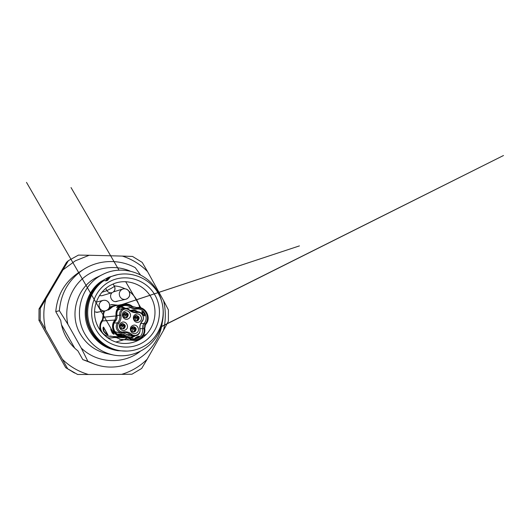 <?xml version="1.0" encoding="UTF-8"?>
<svg xmlns="http://www.w3.org/2000/svg" width="530" height="530" viewBox="0 0 530 530"><rect width="100%" height="100%" fill="white"/><g stroke="black" fill="none" stroke-linecap="round" stroke-linejoin="round"><path stroke-width="0.79" d="M131.983 331.541L133.467 329.07L134.534 328.64C134.786 330.071 134.328 331.204 133.162 332.038M121.158 328.554L122.735 326.049L123.781 325.612C124.027 326.99 123.603 328.103 122.503 328.945M135.11 320.504L136.395 318.126L137.469 317.675C137.707 319 137.316 320.087 136.29 320.928L137.025 320.643C139.026 318.404 138.648 316.721 135.885 315.589L136.601 316.118L134.362 316.675M124.331 317.49L125.676 315.078L126.73 314.615C126.968 315.893 126.61 316.953 125.65 317.801M131.175 328.176L135.117 328.149M120.177 325.248L124.285 325.128M133.977 317.53L138.125 317.198M123.02 314.628L127.319 314.157M132.255 326.99C130.214 329.329 130.638 331.025 133.52 332.085L134.892 331.727C136.945 329.329 136.488 327.633 133.527 326.639L132.255 326.99M133.116 326.679C135.726 327.904 136.038 329.587 134.064 331.714L133.109 332.045M121.33 323.909C119.27 326.288 119.714 327.99 122.655 329.017L123.98 328.66C126.047 326.215 125.57 324.512 122.536 323.558L121.33 323.909M122.158 323.598C124.861 324.784 125.212 326.473 123.212 328.666L122.278 328.991M135.236 315.853C133.176 318.311 133.666 320.007 136.707 320.941L137.866 320.59C139.94 318.073 139.416 316.377 136.303 315.516L135.236 315.853M124.325 312.746C122.245 315.257 122.761 316.96 125.875 317.841L126.975 317.496C129.062 314.919 128.512 313.223 125.319 312.415L124.325 312.746M124.928 312.495C127.803 313.561 128.22 315.251 126.186 317.569L125.484 317.848M136.442 333.019C131.963 335.868 127.69 328.196 132.374 325.705C136.859 322.869 141.112 330.521 136.442 333.019M125.471 329.932C120.966 332.787 116.666 325.095 121.383 322.604C125.888 319.762 130.161 327.441 125.471 329.932M139.43 321.816C134.964 324.651 130.691 316.98 135.369 314.509C139.847 311.686 144.094 319.338 139.43 321.816M128.479 318.709C123.98 321.544 119.694 313.853 124.398 311.375C128.896 308.553 133.162 316.224 128.479 318.709M123.424 309.619C121.463 310.891 120.628 312.707 120.906 315.072C121.377 318.166 120.635 320.915 118.687 323.333C115.494 326.772 118.952 332.966 123.477 331.919C126.504 331.449 129.201 332.204 131.559 334.185C134.918 337.431 140.927 333.913 139.907 329.315C139.443 326.235 140.172 323.492 142.1 321.094C145.253 317.682 141.835 311.521 137.349 312.534C134.342 312.991 131.659 312.23 129.293 310.235C127.458 308.771 125.504 308.566 123.424 309.619M122.529 309.063L124.504 308.367C126.259 308.135 127.829 308.599 129.194 309.758C131.221 311.481 133.534 312.216 136.137 311.958L136.945 311.839C141.947 311.011 145.492 317.834 142.02 321.597C140.245 323.817 139.569 326.348 139.999 329.19C140.317 331.853 139.377 333.913 137.171 335.371L134.017 336.146L130.519 334.715C128.889 333.31 127.001 332.568 124.868 332.489L121.887 332.714C117.17 332.794 114.387 326.381 117.62 322.876C119.422 320.65 120.105 318.106 119.674 315.251C119.349 312.567 120.303 310.507 122.529 309.063L120.502 308.99L117.753 310.249M122.821 332.668L129.737 335.927L131.884 335.609M120.303 305.26L117.759 306.771M120.018 305.426C116.792 307.758 115.904 308.096 117.355 306.439L120.018 305.426M113.042 306.545L109.617 308.109L109.134 309.175M124.08 304.107C127.226 303.597 130.029 304.379 132.487 306.459L136.747 307.566C145.465 305.863 151.858 317.768 145.79 324.36L144.703 328.448C145.982 334.748 140.37 341.115 134.097 340.426C131.937 340.233 130.029 339.419 128.366 337.988L125.464 336.795L121.98 337.007C113.983 336.875 109.458 325.99 114.95 320.04L116.057 315.926C115.5 311.296 117.15 307.738 120.986 305.247L124.08 304.107L115.149 305.784L112.618 306.777C109.167 309.706 107.623 310.673 107.987 309.666M109.584 306.93L112.095 306.439M109.173 308.023L110.333 307.201L114.553 305.929M112.214 330.515L111.85 330.071C111.075 329.826 111.194 330.614 112.201 332.429L113.506 332.833M112.287 333.059C110.28 328.785 110.233 327.904 112.161 330.409C114.712 334.39 114.758 335.278 112.287 333.059L112.201 332.429M103.675 327.156C103.562 327.514 109.259 336.769 107.868 334.973C106.795 334.986 105.344 333.721 103.516 331.171C102.807 328.421 102.86 327.083 103.675 327.156L104.244 328.54C103.622 328.375 103.509 329.243 103.893 331.144C105.291 333.025 106.331 333.893 107.014 333.761L104.244 328.54M135.581 337.988L135.031 338.312C135.309 338.65 136.455 338.292 138.476 337.239L138.542 336.358L135.581 337.988M138.317 336.384C139.37 335.881 139.509 336.146 138.741 337.193C135.581 338.703 134.302 339.101 134.892 338.385M116.766 315.8C116.249 311.501 117.779 308.195 121.343 305.883C125.126 303.981 128.684 304.352 132.023 307.009C133.368 308.149 134.898 308.586 136.621 308.327C144.783 306.499 150.97 317.682 145.253 323.883C144.153 325.254 143.736 326.818 144.001 328.58C145.856 336.921 134.951 343.334 128.83 337.431C127.478 336.298 125.941 335.868 124.212 336.146C115.984 338.06 109.67 326.778 115.494 320.524C116.607 319.139 117.037 317.569 116.766 315.8L116.958 315.728C117.256 317.715 116.785 319.484 115.527 321.034C110.816 326.142 114.758 335.483 121.628 335.523L124.928 335.305L133.712 338.935C139.907 338.465 142.895 335.053 142.683 328.706C142.384 326.725 142.855 324.969 144.087 323.426C149.248 317.834 143.868 307.705 136.455 309.083L135.925 309.162C134.077 309.381 132.427 308.871 130.983 307.645C128.909 305.896 126.551 305.22 123.894 305.625L121.165 306.618C117.885 308.738 116.487 311.779 116.958 315.728M143.776 312.846C142.709 312.057 142.119 311.845 141.994 312.203L143.902 315.496C144.842 315.728 144.803 314.846 143.776 312.846L143.789 312.627C145.194 315.827 145.101 316.688 143.511 315.211M142.113 312.766C141.391 311.203 141.947 311.156 143.789 312.627M63.057 269.81L75.267 260.859L89.225 255.255L122.317 256.083C131.996 259.183 140.41 264.357 147.559 271.605L163.591 300.662C165.923 310.6 165.883 320.517 163.465 330.428L147.148 359.254C139.907 366.396 131.413 371.431 121.661 374.352L88.444 374.491C78.553 371.636 69.867 366.575 62.394 359.3L45.607 329.64C43.168 319.391 43.248 309.182 45.852 299.006L68.383 260.674L78.44 255.102L89.225 255.255M60.745 320.484C61.513 326.5 63.375 332.144 66.329 337.418C69.317 342.678 73.166 347.157 77.877 350.867L82.812 359.612L87.881 361.301L81.222 347.991L67.86 324.267L59.367 310.699L55.776 311.66L60.745 320.484M103.072 274.302L97.46 277.044C77.155 286.346 68.582 314.283 80.235 333.9C86.41 344.354 95.294 350.933 106.901 353.636L113.009 354.934C100.813 352.092 91.465 345.169 84.966 334.158C72.703 313.495 81.726 284.073 103.072 274.302C122.417 264.417 147.844 272.87 157.973 292.09C165.857 306.4 164.87 324.93 155.469 338.213C146.061 351.483 128.976 358.313 113.009 354.934M105.636 280.92L107.828 277.66L100.958 281.543C85.516 292.149 80.461 315.211 90.107 331.681C96.208 341.983 105.013 348.243 116.527 350.476L117.19 350.582M118.839 350.489L118.163 350.383C103.482 347.925 90.935 335.98 87.563 321.067C84.184 306.154 90.352 289.87 102.555 281.211L103.741 280.701L107.345 280.516L110.478 276.898L108.895 277.992L109.054 277.124L117.958 274.54M139.993 339.392C153.249 331.7 158.761 313.7 152.256 299.622C145.916 285.478 128.763 278.065 114.367 283.471L109.995 285.498C98.766 291.838 92.505 305.757 95.161 318.696C97.778 331.641 108.955 341.93 121.741 343.301C128.247 343.95 134.335 342.645 139.993 339.392M139.748 307.592C138.085 300.874 134.514 295.435 129.048 291.281M124.967 288.77C121.582 287.088 118.004 286.134 114.235 285.909M94.532 311.819L97.599 312.309L98.852 311.938M97.825 312.104L97.083 312.362M112.174 292.62C108.358 295.839 111.923 302.782 116.719 301.477L117.938 301.033M116.732 301.298L116.116 301.57M142.643 342.645C127.021 352.006 105.053 346.037 96.003 329.627C86.708 313.363 92.856 290.91 108.902 282.013C124.815 272.877 146.419 279.317 155.191 295.488C164.187 311.527 158.397 333.516 142.643 342.645M103.741 280.701C91.412 289.446 85.178 305.909 88.596 320.981C92.001 336.053 104.682 348.13 119.515 350.608C128.406 351.993 136.733 350.449 144.498 345.991C161.378 336.166 168.083 313.018 159.318 295.349C150.778 277.574 128.452 268.968 110.478 276.898M109.081 277.906L106.716 280.734M121.642 339.432L120.595 339.492M116.732 305.485L111.035 304.717M109.326 338.041L114.924 337.451M111.114 336.086L108.981 336.212C101.753 336.093 97.679 326.288 102.634 320.935L103.641 317.225C103.284 315.019 103.641 312.945 104.715 311.004M134.097 340.426L119.528 339.253M115.195 337.464L113.897 336.51M123.033 339.544L121.277 339.571L116.355 337.636L112.923 337.477M118.071 305.234L111.671 304.571L109.723 305.161M103.747 311.163L102.456 319.656C99.812 323.002 99.15 326.725 100.461 330.813M106.967 337.444L109.948 338.107L114.222 337.57M113.672 291.692L114.215 291.639M115.394 291.281L113.731 291.632M96.798 302.001L96.281 302.02M99.362 295.647L101.853 295.733L111.923 292.699C109.803 293.183 108.14 292.494 106.934 290.632L101.78 292.341M115.812 342.029L124.418 339.65M106 280.88L108.895 277.992M127.392 351.085L117.845 350.701C103.085 348.19 90.491 336.166 87.099 321.167C83.694 306.168 89.875 289.784 102.118 281.039L102.694 281.152M100.958 281.543L102.118 281.039M109.054 277.124L107.828 277.66M81.222 347.991C96.937 363.474 123.179 364.799 140.099 351.45M130.195 271.108C114.824 264.503 96.168 267.173 83.19 278.098C70.238 289.035 64.084 307.413 67.86 324.267M61.493 324.804L74.75 348.177M162.147 323.565C157.761 353.947 123.96 374.929 94.87 364.269L87.881 361.301M59.367 310.699C60.937 293.09 68.88 279.409 83.203 269.651C98.679 259.534 119.283 258.885 135.289 267.696L140.443 274.871M82.812 359.612L94.87 364.269M83.203 269.651L78.394 272.758C64.799 282.02 57.26 294.985 55.776 311.66M163.591 300.662L168.414 309.904L168.368 321.312L163.465 330.428M122.317 256.083L132.54 256.447L142.206 262.41L147.559 271.605M45.607 329.64L40.161 320.166L40.26 308.4L39.041 308.91L66.489 262.357L68.383 260.674M40.26 308.4L45.852 299.006M88.444 374.491L77.612 374.471L65.72 367.668L38.948 320.385L40.161 320.166M67.602 368.648L62.394 359.3M147.148 359.254L141.689 368.436L131.924 374.24L121.661 374.352M38.948 320.385L39.041 308.91M73.822 372.544L65.72 367.668M42.493 326.738L46.613 334.059M130.188 310.527L132.122 310.169C134.249 309.924 136.164 310.467 137.86 311.806M134.945 336.113L130.956 338.259M129.837 337.67L134.534 336.146M123.364 335.232L120.853 334.43L118.554 334.774M117.468 334.185L119.568 333.94C121.615 333.443 123.43 333.9 125.02 335.311M121.549 306.598L125.524 308.308M124.921 308.321L120.8 307.188M137.257 311.812C135.547 310.772 133.739 310.494 131.811 310.977L131.208 311.11M114.838 331.541L117.958 332.608L120.727 332.562M129.134 337.312C123.298 339.796 123.02 340.445 128.3 339.273M125.1 312.501L125.862 313.058L123.371 313.687M126.2 312.859L125.862 313.058M122.986 315.357L125.676 315.078M126.73 314.615L127.352 314.257M136.959 315.906L136.601 316.118M133.898 318.311L136.395 318.126M137.469 317.675L138.158 317.271M122.39 323.631L122.914 324.049L120.595 324.539M119.979 326.109L122.735 326.049M123.781 325.612L124.351 325.274M133.169 326.685L133.666 327.083L131.599 327.533M130.93 329.07L133.467 329.07M134.534 328.64L135.17 328.269M124.808 313.522L123.874 313.078M135.528 316.576L134.786 316.185M121.86 324.493L121.065 324.082M132.599 327.52L131.983 327.169M129.108 291.626C130.32 294.581 129.645 296.959 127.094 298.774L125.65 299.331C123.198 299.722 121.297 298.847 119.946 296.714C118.647 293.719 119.296 291.295 121.907 289.433L122.953 288.982C125.544 288.393 127.578 289.234 129.048 291.507M109.021 303.087C110.253 306.062 109.578 308.46 106.987 310.302L105.212 310.931C102.86 311.176 101.044 310.282 99.766 308.248C98.454 305.24 99.117 302.802 101.753 300.927L103.039 300.404C105.576 299.927 107.55 300.788 108.961 302.988M96.288 312.342L105.212 310.931C109.2 309.606 110.485 306.969 109.074 303.014M116.931 315.542L120.906 315.072M126.345 334.543L130.519 334.715L131.559 334.185M118.044 306.241L117.355 306.439M109.617 308.109L109.074 308.221M112.42 330.899L112.161 330.409M107.868 334.973L107.014 333.761M112.797 292.328L112.824 292.315C114.983 290.798 115.54 288.817 114.5 286.385M113.062 283.987L114.487 286.372L111.512 288.227L106.934 290.632L105.715 288.446M114.434 286.452C115.447 288.837 114.924 290.778 112.87 292.288M131.811 310.977L131.155 310.361L130.148 310.494M119.316 334.602L119.568 333.94M119.753 335.212L123.543 335.397L124.212 336.146M140.768 323.552L144.087 323.426L145.253 323.883M126.246 308.367L130.983 307.645L132.023 307.009M139.927 328.713L144.001 328.58M128.73 336.848L128.83 337.431M136.621 308.327L136.15 309.129M115.527 321.034L115.494 320.524M102.634 320.935L114.95 320.04M114.752 337.1L128.366 337.988M103.641 317.225L116.057 315.926M135.64 312.004L136.627 311.885L137.349 312.534M114.255 323.042L117.62 322.876L118.687 323.333M142.1 321.094L142.02 321.597M123.477 331.919L123.066 332.628M129.194 309.758L129.293 310.235M115.447 301.583L125.65 299.331C129.413 297.88 130.585 295.27 129.174 291.493C127.684 289.208 125.61 288.373 122.953 288.982L113.473 291.864M129.737 335.927L134.017 336.146M117.826 306.897L121.052 304.889L299.43 245.894L121.761 304.604M109.372 309.301L110.114 308.599C110.2 308.334 113.639 305.995 114.321 306.002L115.149 305.777M110.889 306.578L113.473 306.095M111.949 330.163L26.5 182.366L113.493 332.813M135.044 338.319L135.031 338.312C135.488 337.464 138.231 336.172 138.542 336.358L138.496 336.358M143.623 315.27L143.902 315.496C142.636 314.157 142 313.058 141.994 312.197L142.06 312.574M118.163 350.383L119.515 350.608M113.791 337.365L115.096 337.458M113.142 283.954L114.487 286.372M116.527 350.476L117.845 350.701M72.795 372.014L74.856 373.1M132.122 310.169L130.069 310.441M119.197 335.033L124.928 335.305M121.88 306.247L119.482 307.884M108.981 336.212L121.98 337.007M143.259 335.781L146.671 334.072M161.233 326.772L503.5 155.509L161.292 326.586M136.15 307.652L136.747 307.566M140.847 307.837L125.65 281.642M118.992 270.168L71.033 187.56L118.998 270.168M125.663 281.642L140.874 307.844M135.501 312.011L136.945 311.839M117.958 332.608L121.887 332.714M120.502 308.99L124.504 308.367M109.054 302.981C107.63 300.775 105.622 299.914 103.039 300.404L96.235 302.146"/></g></svg>
